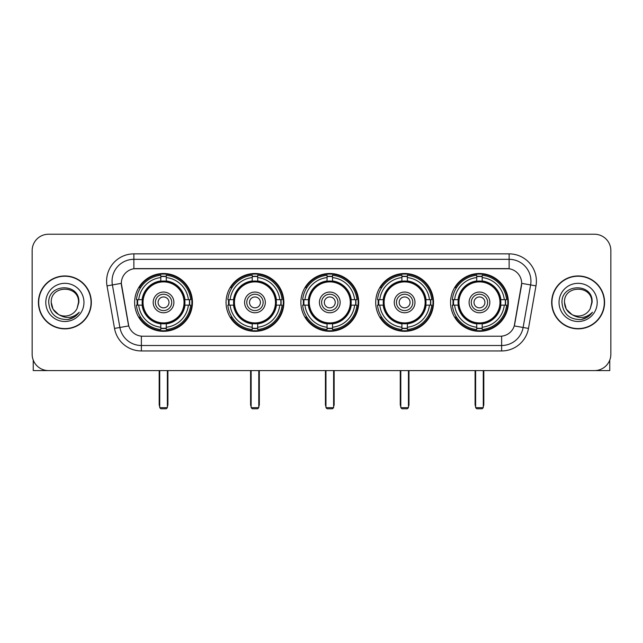 <?xml version="1.0" encoding="UTF-8"?>
<svg xmlns="http://www.w3.org/2000/svg" width="643" height="643" viewBox="0 0 643 643"><rect width="100%" height="100%" fill="white"/><g stroke="black" fill="none" stroke-linecap="round" stroke-linejoin="round"><path stroke-width="0.96" d="M450.55 302.411A28.911 28.911 0 0 0 479.453 331.314A28.911 28.911 0 0 0 508.364 302.411A28.911 28.911 0 0 0 479.453 273.5A28.911 28.911 0 0 0 450.55 302.411M226.047 302.411A28.911 28.911 0 0 0 254.958 331.314A28.911 28.911 0 0 0 283.868 302.411A28.911 28.911 0 0 0 254.958 273.5A28.911 28.911 0 0 0 226.047 302.411M300.884 302.411A28.911 28.911 0 0 0 329.787 331.314A28.911 28.911 0 0 0 358.698 302.411A28.911 28.911 0 0 0 329.787 273.5A28.911 28.911 0 0 0 300.884 302.411M375.713 302.411A28.911 28.911 0 0 0 404.624 331.314A28.911 28.911 0 0 0 433.535 302.411A28.911 28.911 0 0 0 404.624 273.5A28.911 28.911 0 0 0 375.713 302.411M134.636 302.411A28.911 28.911 0 0 0 163.547 331.314A28.911 28.911 0 0 0 192.45 302.411A28.911 28.911 0 0 0 163.547 273.5A28.911 28.911 0 0 0 134.636 302.411M121.326 283.322A14.725 14.725 0 0 0 121.551 285.878L128.287 324.056A14.725 14.725 0 0 0 142.786 336.225L500.214 336.225A14.725 14.725 0 0 0 514.713 324.056L521.449 285.878A14.725 14.725 0 0 0 506.949 268.597L136.051 268.597A14.725 14.725 0 0 0 121.326 283.322L121.487 281.136M137.232 305.136A26.451 26.451 0 0 1 137.232 299.686M378.309 305.136A26.451 26.451 0 0 1 378.309 299.686M303.48 305.136A26.451 26.451 0 0 1 303.48 299.686M228.643 305.136A26.451 26.451 0 0 1 228.643 299.686M453.146 305.136A26.451 26.451 0 0 1 453.146 299.686M38.419 302.411A26.451 26.451 0 0 0 64.879 328.862A26.451 26.451 0 0 0 91.33 302.411A26.451 26.451 0 0 0 64.879 275.96A26.451 26.451 0 0 0 38.419 302.411M551.67 302.411A26.451 26.451 0 0 0 578.121 328.862A26.451 26.451 0 0 0 604.581 302.411A26.451 26.451 0 0 0 578.121 275.96A26.451 26.451 0 0 0 551.67 302.411M133.873 253.864L133.873 268.758L509.127 268.758L509.127 259.322A21.814 21.814 0 0 1 530.612 284.929L523.113 327.472A21.814 21.814 0 0 1 501.628 345.5L141.372 345.5A21.814 21.814 0 0 1 119.887 327.472L112.388 284.929A21.814 21.814 0 0 1 133.873 259.322L509.127 259.322L509.127 253.864A27.271 27.271 0 0 1 535.981 285.878L528.482 328.42A27.271 27.271 0 0 1 501.628 350.949L141.372 350.949A27.271 27.271 0 0 1 114.518 328.42L107.019 285.878A27.271 27.271 0 0 1 133.873 253.864L509.127 253.864M500.214 336.225L142.786 336.225M535.981 285.878L521.674 283.354L514.263 325.913L528.482 328.42M114.518 328.42L128.737 325.913L121.326 283.354L112.388 284.929A21.814 21.814 0 0 1 112.059 281.136M514.713 324.056L514.625 324.522M128.375 324.522L128.287 324.056M610.85 250.593A16.364 16.364 0 0 0 594.486 234.229L48.514 234.229A16.364 16.364 0 0 0 32.15 250.593L32.15 354.229A16.364 16.364 0 0 0 48.514 370.585L594.486 370.585A16.364 16.364 0 0 0 610.85 354.229L610.85 250.593L610.85 354.229M32.15 250.593L32.15 354.229M594.486 234.229L48.514 234.229M48.514 370.585L594.486 370.585M91.057 302.411A26.178 26.178 0 0 0 64.879 276.233A26.178 26.178 0 0 0 38.693 302.411A26.178 26.178 0 0 0 64.879 328.589A26.178 26.178 0 0 0 91.057 302.411M58.569 314.499L53.064 309.227L51.239 302.411C50.403 284.817 79.346 284.817 78.51 302.411L77.015 308.616L78.84 302.411C80.19 282.719 48.121 283.201 48.715 302.411C49.8 314.009 56.198 319.716 67.901 319.531C72.659 318.615 76.437 316.179 79.226 312.225C72.932 318.269 66.108 319.057 58.754 314.596A13.64 13.64 0 0 0 77.015 308.616L78.51 302.596M58.754 314.596C53.988 311.968 51.48 307.901 51.239 302.411M45.79 302.411A19.089 19.089 0 0 0 64.879 321.5A19.089 19.089 0 0 0 83.968 302.411A19.089 19.089 0 0 0 64.879 283.322A19.089 19.089 0 0 0 45.79 302.411M79.185 312.281L74.355 316.983M74.242 317.055L67.981 319.515M33.243 360.104L33.243 370.585L96.514 370.585M604.307 302.411A26.178 26.178 0 0 0 578.121 276.233A26.178 26.178 0 0 0 551.943 302.411A26.178 26.178 0 0 0 578.121 328.589A26.178 26.178 0 0 0 604.307 302.411M591.761 302.596L590.266 308.616L592.09 302.411C593.441 282.719 561.363 283.201 561.966 302.411C563.051 314.009 569.449 319.716 581.143 319.531C585.91 318.615 589.687 316.179 592.476 312.225C586.183 318.269 579.359 319.057 572.005 314.596L566.314 309.227L564.49 302.411C563.654 284.817 592.597 284.817 591.761 302.411L590.266 308.616A13.64 13.64 0 0 1 572.005 314.596C567.239 311.968 564.731 307.901 564.49 302.411M559.032 302.411A19.089 19.089 0 0 0 578.121 321.5A19.089 19.089 0 0 0 597.21 302.411A19.089 19.089 0 0 0 578.121 283.322A19.089 19.089 0 0 0 559.032 302.411M592.436 312.281L587.598 316.983M587.485 317.055L581.232 319.515M184.75 305.136A21.38 21.38 0 0 0 166.272 281.2L166.272 281.2A21.38 21.38 0 0 0 142.336 305.136A21.38 21.38 0 0 0 184.75 305.136L184.75 305.136A21.38 21.38 0 0 1 166.272 323.614L166.272 327.239A24.981 24.981 0 0 0 188.375 305.136L190.682 305.136A27.271 27.271 0 0 1 166.272 329.546L166.272 327.239M137.779 305.136A25.905 25.905 0 0 1 137.779 299.686M166.272 276.643A25.905 25.905 0 0 0 160.814 276.643M189.307 299.686A25.905 25.905 0 0 1 189.307 305.136M188.375 299.686L190.682 299.686A27.271 27.271 0 0 0 166.272 275.276L166.272 280.943A21.637 21.637 0 0 1 185.007 299.686L188.375 299.686A24.981 24.981 0 0 0 166.272 277.575M138.711 305.136L136.412 305.136A27.271 27.271 0 0 0 160.814 329.546L160.814 323.871A21.637 21.637 0 0 1 142.079 305.136L138.711 305.136A24.981 24.981 0 0 0 160.814 327.239M188.375 305.136L185.007 305.136A21.637 21.637 0 0 1 166.272 323.871L166.272 323.614M142.336 305.136L142.336 305.136A21.38 21.38 0 0 0 160.814 323.614M166.272 328.171A25.905 25.905 0 0 1 160.814 328.171M160.814 277.575L160.814 275.276A27.271 27.271 0 0 0 136.412 299.686L142.079 299.686A21.637 21.637 0 0 1 160.814 280.943L160.814 277.575A24.981 24.981 0 0 0 138.711 299.686M184.051 302.411A20.512 20.512 0 0 1 163.547 322.915A20.512 20.512 0 0 1 143.035 302.411A20.512 20.512 0 0 1 163.547 281.899A20.512 20.512 0 0 1 184.051 302.411M173.907 302.411A10.36 10.36 0 0 0 163.547 292.051A10.36 10.36 0 0 0 153.179 302.411A10.36 10.36 0 0 0 163.547 312.771A10.36 10.36 0 0 0 173.907 302.411M171.729 302.411A8.182 8.182 0 0 0 163.547 294.229A8.182 8.182 0 0 0 155.365 302.411A8.182 8.182 0 0 0 163.547 310.593A8.182 8.182 0 0 0 171.729 302.411M168.996 302.411A5.457 5.457 0 0 1 163.547 307.86A5.457 5.457 0 0 1 158.09 302.411A5.457 5.457 0 0 1 163.547 296.953A5.457 5.457 0 0 1 168.996 302.411A5.457 5.457 0 0 1 163.547 307.86A5.457 5.457 0 0 1 158.09 302.411A5.457 5.457 0 0 1 163.547 296.953A5.457 5.457 0 0 1 168.996 302.411M140.592 287.686L139.306 287.686A28.364 28.364 0 0 1 191.903 302.411A28.364 28.364 0 0 1 139.306 317.136L140.592 317.136M159.729 370.585L159.729 407.678L167.365 407.678L167.365 370.585M159.729 407.678L160.814 408.771L166.272 408.771L167.365 407.678M276.16 305.136A21.38 21.38 0 0 0 257.682 281.2L257.682 281.2A21.38 21.38 0 0 0 233.755 305.136A21.38 21.38 0 0 0 276.16 305.136L276.16 305.136A21.38 21.38 0 0 1 257.682 323.614L257.682 327.239A24.981 24.981 0 0 0 279.785 305.136L282.092 305.136A27.271 27.271 0 0 1 257.682 329.546L257.682 327.239M229.197 305.136A25.905 25.905 0 0 1 229.197 299.686M257.682 276.643A25.905 25.905 0 0 0 252.233 276.643M280.718 299.686A25.905 25.905 0 0 1 280.718 305.136M279.785 299.686L282.092 299.686A27.271 27.271 0 0 0 257.682 275.276L257.682 280.943A21.637 21.637 0 0 1 276.418 299.686L279.785 299.686A24.981 24.981 0 0 0 257.682 277.575M230.13 305.136L227.823 305.136A27.271 27.271 0 0 0 252.233 329.546L252.233 323.871A21.637 21.637 0 0 1 233.497 305.136L230.13 305.136A24.981 24.981 0 0 0 252.233 327.239M279.785 305.136L276.418 305.136A21.637 21.637 0 0 1 257.682 323.871L257.682 323.614M233.755 305.136L233.755 305.136A21.38 21.38 0 0 0 252.233 323.614M257.682 328.171A25.905 25.905 0 0 1 252.233 328.171M252.233 277.575L252.233 275.276A27.271 27.271 0 0 0 227.823 299.686L233.497 299.686A21.637 21.637 0 0 1 252.233 280.943L252.233 277.575A24.981 24.981 0 0 0 230.13 299.686M275.469 302.411A20.512 20.512 0 0 1 254.958 322.915A20.512 20.512 0 0 1 234.446 302.411A20.512 20.512 0 0 1 254.958 281.899A20.512 20.512 0 0 1 275.469 302.411M265.318 302.411A10.36 10.36 0 0 0 254.958 292.051A10.36 10.36 0 0 0 244.597 302.411A10.36 10.36 0 0 0 254.958 312.771A10.36 10.36 0 0 0 265.318 302.411M263.14 302.411A8.182 8.182 0 0 0 254.958 294.229A8.182 8.182 0 0 0 246.775 302.411A8.182 8.182 0 0 0 254.958 310.593A8.182 8.182 0 0 0 263.14 302.411M260.415 302.411A5.457 5.457 0 0 1 254.958 307.86A5.457 5.457 0 0 1 249.5 302.411A5.457 5.457 0 0 1 254.958 296.953A5.457 5.457 0 0 1 260.415 302.411A5.457 5.457 0 0 1 254.958 307.86A5.457 5.457 0 0 1 249.5 302.411A5.457 5.457 0 0 1 254.958 296.953A5.457 5.457 0 0 1 260.415 302.411M232.002 287.686L230.716 287.686A28.364 28.364 0 0 1 283.322 302.411A28.364 28.364 0 0 1 230.716 317.136L232.002 317.136M251.14 370.585L251.14 407.678L258.775 407.678L258.775 370.585M251.14 407.678L252.233 408.771L257.682 408.771L258.775 407.678M350.998 305.136A21.38 21.38 0 0 0 332.519 281.2L332.519 281.2A21.38 21.38 0 0 0 308.584 305.136A21.38 21.38 0 0 0 350.998 305.136L350.998 305.136A21.38 21.38 0 0 1 332.519 323.614L332.519 327.239A24.981 24.981 0 0 0 354.623 305.136L356.921 305.136A27.271 27.271 0 0 1 332.519 329.546L332.519 327.239M304.026 305.136A25.905 25.905 0 0 1 304.026 299.686M332.519 276.643A25.905 25.905 0 0 0 327.062 276.643M355.555 299.686A25.905 25.905 0 0 1 355.555 305.136M354.623 299.686L356.921 299.686A27.271 27.271 0 0 0 332.519 275.276L332.519 280.943A21.637 21.637 0 0 1 351.255 299.686L354.623 299.686A24.981 24.981 0 0 0 332.519 277.575M304.959 305.136L302.652 305.136A27.271 27.271 0 0 0 327.062 329.546L327.062 323.871A21.637 21.637 0 0 1 308.327 305.136L304.959 305.136A24.981 24.981 0 0 0 327.062 327.239M354.623 305.136L351.255 305.136A21.637 21.637 0 0 1 332.519 323.871L332.519 323.614M308.584 305.136L308.584 305.136A21.38 21.38 0 0 0 327.062 323.614M332.519 328.171A25.905 25.905 0 0 1 327.062 328.171M327.062 277.575L327.062 275.276A27.271 27.271 0 0 0 302.652 299.686L308.327 299.686A21.637 21.637 0 0 1 327.062 280.943L327.062 277.575A24.981 24.981 0 0 0 304.959 299.686M350.298 302.411A20.512 20.512 0 0 1 329.787 322.915A20.512 20.512 0 0 1 309.283 302.411A20.512 20.512 0 0 1 329.787 281.899A20.512 20.512 0 0 1 350.298 302.411M340.155 302.411A10.36 10.36 0 0 0 329.787 292.051A10.36 10.36 0 0 0 319.426 302.411A10.36 10.36 0 0 0 329.787 312.771A10.36 10.36 0 0 0 340.155 302.411M337.969 302.411A8.182 8.182 0 0 0 329.787 294.229A8.182 8.182 0 0 0 321.613 302.411A8.182 8.182 0 0 0 329.787 310.593A8.182 8.182 0 0 0 337.969 302.411M335.244 302.411A5.457 5.457 0 0 1 329.787 307.86A5.457 5.457 0 0 1 324.337 302.411A5.457 5.457 0 0 1 329.787 296.953A5.457 5.457 0 0 1 335.244 302.411A5.457 5.457 0 0 1 329.787 307.86A5.457 5.457 0 0 1 324.337 302.411A5.457 5.457 0 0 1 329.787 296.953A5.457 5.457 0 0 1 335.244 302.411M306.84 287.686L305.554 287.686A28.364 28.364 0 0 1 358.151 302.411A28.364 28.364 0 0 1 305.554 317.136L306.84 317.136M325.969 370.585L325.969 407.678L333.613 407.678L333.613 370.585M325.969 407.678L327.062 408.771L332.519 408.771L333.613 407.678M425.827 305.136A21.38 21.38 0 0 0 407.349 281.2L407.349 281.2A21.38 21.38 0 0 0 383.421 305.136A21.38 21.38 0 0 0 425.827 305.136L425.827 305.136A21.38 21.38 0 0 1 407.349 323.614L407.349 327.239A24.981 24.981 0 0 0 429.452 305.136L431.758 305.136A27.271 27.271 0 0 1 407.349 329.546L407.349 327.239M378.856 305.136A25.905 25.905 0 0 1 378.856 299.686M407.349 276.643A25.905 25.905 0 0 0 401.899 276.643M430.384 299.686A25.905 25.905 0 0 1 430.384 305.136M429.452 299.686L431.758 299.686A27.271 27.271 0 0 0 407.349 275.276L407.349 280.943A21.637 21.637 0 0 1 426.084 299.686L429.452 299.686A24.981 24.981 0 0 0 407.349 277.575M379.796 305.136L377.489 305.136A27.271 27.271 0 0 0 401.899 329.546L401.899 323.871A21.637 21.637 0 0 1 383.156 305.136L379.796 305.136A24.981 24.981 0 0 0 401.899 327.239M429.452 305.136L426.084 305.136A21.637 21.637 0 0 1 407.349 323.871L407.349 323.614M383.421 305.136L383.421 305.136A21.38 21.38 0 0 0 401.899 323.614M407.349 328.171A25.905 25.905 0 0 1 401.899 328.171M401.899 277.575L401.899 275.276A27.271 27.271 0 0 0 377.489 299.686L383.156 299.686A21.637 21.637 0 0 1 401.899 280.943L401.899 277.575A24.981 24.981 0 0 0 379.796 299.686M425.127 302.411A20.512 20.512 0 0 1 404.624 322.915A20.512 20.512 0 0 1 384.112 302.411A20.512 20.512 0 0 1 404.624 281.899A20.512 20.512 0 0 1 425.127 302.411M414.984 302.411A10.36 10.36 0 0 0 404.624 292.051A10.36 10.36 0 0 0 394.263 302.411A10.36 10.36 0 0 0 404.624 312.771A10.36 10.36 0 0 0 414.984 302.411M412.806 302.411A8.182 8.182 0 0 0 404.624 294.229A8.182 8.182 0 0 0 396.442 302.411A8.182 8.182 0 0 0 404.624 310.593A8.182 8.182 0 0 0 412.806 302.411M410.081 302.411A5.457 5.457 0 0 1 404.624 307.86A5.457 5.457 0 0 1 399.166 302.411A5.457 5.457 0 0 1 404.624 296.953A5.457 5.457 0 0 1 410.081 302.411A5.457 5.457 0 0 1 404.624 307.86A5.457 5.457 0 0 1 399.166 302.411A5.457 5.457 0 0 1 404.624 296.953A5.457 5.457 0 0 1 410.081 302.411M381.669 287.686L380.383 287.686A28.364 28.364 0 0 1 432.988 302.411A28.364 28.364 0 0 1 380.383 317.136L381.669 317.136M400.806 370.585L400.806 407.678L408.442 407.678L408.442 370.585M400.806 407.678L401.899 408.771L407.349 408.771L408.442 407.678M500.664 305.136A21.38 21.38 0 0 0 482.186 281.2L482.186 281.2A21.38 21.38 0 0 0 458.25 305.136A21.38 21.38 0 0 0 500.664 305.136L500.664 305.136A21.38 21.38 0 0 1 482.186 323.614L482.186 327.239A24.981 24.981 0 0 0 504.289 305.136L506.588 305.136A27.271 27.271 0 0 1 482.186 329.546L482.186 327.239M453.693 305.136A25.905 25.905 0 0 1 453.693 299.686M482.186 276.643A25.905 25.905 0 0 0 476.728 276.643M505.221 299.686A25.905 25.905 0 0 1 505.221 305.136M504.289 299.686L506.588 299.686A27.271 27.271 0 0 0 482.186 275.276L482.186 280.943A21.637 21.637 0 0 1 500.921 299.686L504.289 299.686A24.981 24.981 0 0 0 482.186 277.575M454.625 305.136L452.318 305.136A27.271 27.271 0 0 0 476.728 329.546L476.728 323.871A21.637 21.637 0 0 1 457.993 305.136L454.625 305.136A24.981 24.981 0 0 0 476.728 327.239M504.289 305.136L500.921 305.136A21.637 21.637 0 0 1 482.186 323.871L482.186 323.614M458.25 305.136L458.25 305.136A21.38 21.38 0 0 0 476.728 323.614M482.186 328.171A25.905 25.905 0 0 1 476.728 328.171M476.728 277.575L476.728 275.276A27.271 27.271 0 0 0 452.318 299.686L457.993 299.686A21.637 21.637 0 0 1 476.728 280.943L476.728 277.575A24.981 24.981 0 0 0 454.625 299.686M499.965 302.411A20.512 20.512 0 0 1 479.453 322.915A20.512 20.512 0 0 1 458.949 302.411A20.512 20.512 0 0 1 479.453 281.899A20.512 20.512 0 0 1 499.965 302.411M489.821 302.411A10.36 10.36 0 0 0 479.453 292.051A10.36 10.36 0 0 0 469.093 302.411A10.36 10.36 0 0 0 479.453 312.771A10.36 10.36 0 0 0 489.821 302.411M487.635 302.411A8.182 8.182 0 0 0 479.453 294.229A8.182 8.182 0 0 0 471.271 302.411A8.182 8.182 0 0 0 479.453 310.593A8.182 8.182 0 0 0 487.635 302.411M484.91 302.411A5.457 5.457 0 0 1 479.453 307.86A5.457 5.457 0 0 1 474.004 302.411A5.457 5.457 0 0 1 479.453 296.953A5.457 5.457 0 0 1 484.91 302.411A5.457 5.457 0 0 1 479.453 307.86A5.457 5.457 0 0 1 474.004 302.411A5.457 5.457 0 0 1 479.453 296.953A5.457 5.457 0 0 1 484.91 302.411M456.506 287.686L455.22 287.686A28.364 28.364 0 0 1 507.817 302.411A28.364 28.364 0 0 1 455.22 317.136L456.506 317.136M475.635 370.585L475.635 407.678L483.271 407.678L483.271 370.585M475.635 407.678L476.728 408.771L482.186 408.771L483.271 407.678M609.757 360.104L609.757 370.585L546.486 370.585M501.628 336.16L501.628 350.949M141.372 350.949L141.372 336.16M107.019 285.878L112.388 284.929M159.183 370.585L159.183 404.407L159.729 404.407M163.547 307.86A5.457 5.457 0 0 1 158.09 302.411A5.457 5.457 0 0 1 163.547 296.953M167.365 404.407L167.903 404.407L167.903 370.585M160.814 328.42A26.154 26.154 0 0 0 166.272 328.42M189.556 305.136A26.154 26.154 0 0 0 189.556 299.686M166.272 276.402A26.154 26.154 0 0 0 160.814 276.402M250.593 370.585L250.593 404.407L251.14 404.407M254.958 307.86A5.457 5.457 0 0 1 249.5 302.411A5.457 5.457 0 0 1 254.958 296.953M258.775 404.407L259.322 404.407L259.322 370.585M252.233 328.42A26.154 26.154 0 0 0 257.682 328.42M280.967 305.136A26.154 26.154 0 0 0 280.967 299.686M257.682 276.402A26.154 26.154 0 0 0 252.233 276.402M325.43 370.585L325.43 404.407L325.969 404.407M329.787 307.86A5.457 5.457 0 0 1 324.337 302.411A5.457 5.457 0 0 1 329.787 296.953M333.613 404.407L334.151 404.407L334.151 370.585M327.062 328.42A26.154 26.154 0 0 0 332.519 328.42M355.796 305.136A26.154 26.154 0 0 0 355.796 299.686M332.519 276.402A26.154 26.154 0 0 0 327.062 276.402M400.259 370.585L400.259 404.407L400.806 404.407M404.624 307.86A5.457 5.457 0 0 1 399.166 302.411A5.457 5.457 0 0 1 404.624 296.953M408.442 404.407L408.988 404.407L408.988 370.585M401.899 328.42A26.154 26.154 0 0 0 407.349 328.42M430.633 305.136A26.154 26.154 0 0 0 430.633 299.686M407.349 276.402A26.154 26.154 0 0 0 401.899 276.402M475.097 370.585L475.097 404.407L475.635 404.407M479.453 307.86A5.457 5.457 0 0 1 474.004 302.411A5.457 5.457 0 0 1 479.453 296.953M483.271 404.407L483.817 404.407L483.817 370.585M476.728 328.42A26.154 26.154 0 0 0 482.186 328.42M505.462 305.136A26.154 26.154 0 0 0 505.462 299.686M482.186 276.402A26.154 26.154 0 0 0 476.728 276.402M159.183 404.407A4.364 4.364 0 0 0 159.729 406.521M167.365 406.521A4.364 4.364 0 0 0 167.903 404.407M250.593 404.407A4.364 4.364 0 0 0 251.14 406.521M258.775 406.521A4.364 4.364 0 0 0 259.322 404.407M325.43 404.407A4.364 4.364 0 0 0 325.969 406.521M333.613 406.521A4.364 4.364 0 0 0 334.151 404.407M400.259 404.407A4.364 4.364 0 0 0 400.806 406.521M408.442 406.521A4.364 4.364 0 0 0 408.988 404.407M475.097 404.407A4.364 4.364 0 0 0 475.635 406.521M483.271 406.521A4.364 4.364 0 0 0 483.817 404.407"/></g></svg>
